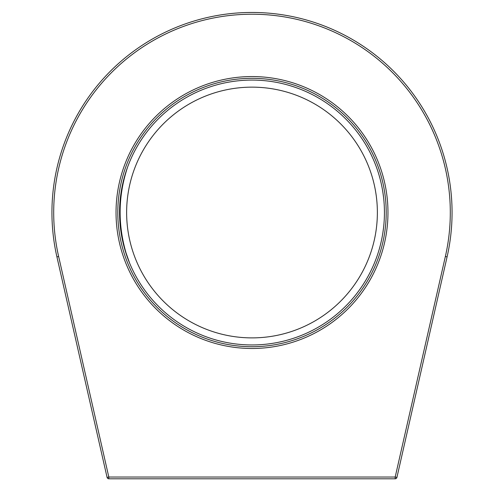 <?xml version="1.0" encoding="UTF-8"?>
<svg xmlns="http://www.w3.org/2000/svg" width="504" height="504" viewBox="0 0 504 504"><rect width="100%" height="100%" fill="white"/><g stroke="black" fill="none" stroke-linecap="round" stroke-linejoin="round"><path stroke-width="0.76" d="M445.36 256.505L447.079 256.895A200.063 200.063 0 0 0 252 12.455A200.063 200.063 0 0 0 56.92 256.895L107.087 477.427A1.764 1.764 0 0 0 108.814 478.8L395.186 478.8A1.764 1.764 0 0 0 396.913 477.427L447.079 256.895A200.063 200.063 0 0 0 252 12.455A200.063 200.063 0 0 0 56.92 256.895L58.64 256.505A198.299 198.299 0 0 1 252 14.219A198.299 198.299 0 0 1 445.36 256.505L395.186 477.036L395.186 478.8M108.814 478.8L108.814 477.036L107.087 477.427M396.913 477.427L395.186 477.036L108.814 477.036L58.64 256.505M116.033 212.518A135.967 135.967 0 0 0 252 348.484A135.967 135.967 0 0 0 387.967 212.518A135.967 135.967 0 0 0 252 76.551A135.967 135.967 0 0 0 116.033 212.518A135.967 135.967 0 0 0 252 348.484A135.967 135.967 0 0 0 387.967 212.518A135.967 135.967 0 0 0 252 76.551A135.967 135.967 0 0 0 116.033 212.518M377.37 212.518A125.37 125.37 0 0 1 189.315 321.092A125.37 125.37 0 0 1 189.315 103.944A125.37 125.37 0 0 1 377.37 212.518M384.376 216.556L384.439 212.518A132.432 132.432 0 0 0 185.781 97.826A132.432 132.432 0 0 0 185.781 327.209A132.432 132.432 0 0 0 384.432 212.518L384.376 208.48M127.84 258.596L129.679 263.271L124.79 249.36L122.075 238.178L120.626 229.27L119.763 219.794L119.587 210.086L120.626 195.766L122.075 186.864L124.79 175.694M125.528 173.231L127.474 167.429M127.947 166.156L129.648 161.771M129.358 162.534L128.224 165.419M127.625 167.019C117.678 196.9 117.627 227.096 127.48 257.62M383.09 193.656L382.385 189.296M379.978 178.447L379.254 175.833M382.801 191.778L383.601 197.65M383.601 227.386L382.801 233.257M379.254 249.203L379.978 246.588M382.385 235.733L383.09 231.38M386.203 212.518A134.203 134.203 0 0 1 252 346.721A134.203 134.203 0 0 1 117.797 212.518A134.203 134.203 0 0 1 252 78.315A134.203 134.203 0 0 1 386.203 212.518"/></g></svg>
